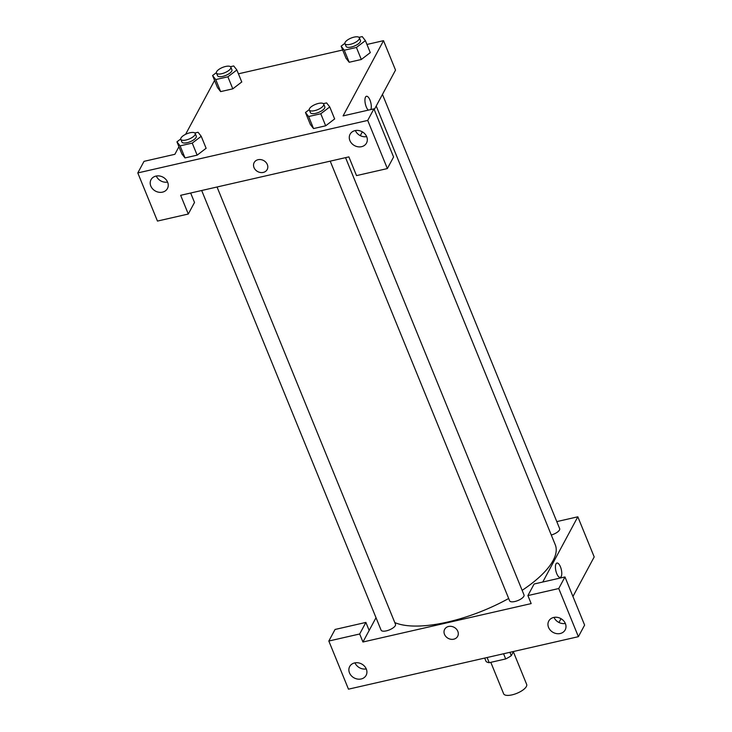 <?xml version="1.0" encoding="UTF-8"?>
<svg xmlns="http://www.w3.org/2000/svg" width="732" height="732" viewBox="0 0 732 732"><rect width="100%" height="100%" fill="white"/><g stroke="black" fill="none" stroke-linecap="round" stroke-linejoin="round"><path stroke-width="1.1" d="M490.806 662.332L503.634 693.78A12.435 4.575 -22.2 0 0 516.874 693.323A12.435 4.575 -22.2 0 0 526.656 684.383L513.361 651.809M513.535 651.489L511.284 655.671A16.699 6.149 -22.2 0 1 505.684 658.937L489.223 662.698A16.699 6.149 -22.2 0 1 486.057 661.435L484.685 658.077M487.119 657.519L489.223 662.698M503.57 653.768L505.684 658.937M509.92 652.313L511.284 655.671M359.677 633.985L362.944 642.01L531.176 603.598L527.9 595.573L534.122 583.999L564.967 576.953L584.612 625.101L578.39 636.675L348.478 689.178L328.833 641.031L335.055 629.465L365.89 622.42L359.677 633.985L328.833 641.031M556.796 521.605L577.822 516.801L594.201 556.933L572.936 596.489M561.014 618.677L558.964 622.484M554.042 617.387A9.324 7.915 -151.7 0 0 565.333 623.454M565.379 623.563A9.324 7.915 -151.7 0 0 557.226 617.341A9.324 7.915 -151.7 0 0 548.753 621.075A9.324 7.915 -151.7 0 0 553.218 632.457A9.324 7.915 -151.7 0 0 565.177 629.895A9.324 7.915 -151.7 0 0 565.379 623.563M564.967 576.953L558.745 588.528L578.39 636.675M527.9 595.573L558.745 588.528M362.944 642.01L369.166 630.444L365.89 622.42M354.974 662.853A9.324 7.915 -151.7 0 0 366.265 668.92M349.484 672.873A9.324 7.915 -151.7 0 0 357.637 679.086A9.324 7.915 -151.7 0 0 366.11 675.362A9.324 7.915 -151.7 0 0 361.645 663.979A9.324 7.915 -151.7 0 0 349.686 666.532A9.324 7.915 -151.7 0 0 349.484 672.873M560.236 577.429A7.384 2.8 77.1 0 0 560.438 566.797A7.384 2.8 -102.9 0 1 560.236 577.429A7.384 2.8 -102.9 0 1 555.872 570.85A7.384 2.8 -102.9 0 1 556.951 563.036A7.384 2.8 -102.9 0 1 560.438 566.797A7.384 2.8 77.1 0 0 556.951 563.036M577.822 516.801L542.769 582.022M444.653 629.337A7.384 6.268 -151.7 0 0 444.498 634.351A7.384 6.268 28.3 0 1 444.653 629.337A7.384 6.268 28.3 0 1 454.124 627.315A7.384 6.268 28.3 0 1 457.656 636.328A7.384 6.268 28.3 0 1 450.949 639.283A7.384 6.268 28.3 0 1 444.498 634.351A7.384 6.268 -151.7 0 0 450.958 639.274A7.384 6.268 -151.7 0 0 457.656 636.328M369.166 630.444L376.019 617.698M217.038 186.999L395.5 624.304A7.768 2.864 157.8 0 1 386.359 630.856A7.768 2.864 157.8 0 1 381.107 630.179L201.684 190.503M382.461 94.41L559.66 528.641A7.768 2.864 157.8 0 1 551.278 535.01M345.559 157.645L524.021 594.951A7.768 2.864 157.8 0 1 514.889 601.503A7.768 2.864 157.8 0 1 509.637 600.826L330.214 161.15M508.685 598.483A91.674 33.773 157.8 0 1 447.453 622.081A91.674 33.773 157.8 0 1 394.786 622.566M376.221 106.021L555.268 544.773A91.674 33.773 157.8 0 1 522.145 590.34M180.648 195.307L348.88 156.886L356.521 175.607L387.365 168.57L367.711 120.423L137.799 172.926L157.453 221.073L188.289 214.028L180.648 195.307M366.952 44.46L383.522 40.672L395.527 70.098L374.262 109.654M362.34 131.842L360.29 135.658M254.169 162.568A7.384 6.268 -151.7 0 0 254.013 167.582A7.384 6.268 28.3 0 1 254.169 162.568A7.384 6.268 28.3 0 1 263.639 160.546A7.384 6.268 28.3 0 1 267.171 169.559A7.384 6.268 28.3 0 1 260.473 172.514A7.384 6.268 28.3 0 1 254.013 167.591A7.384 6.268 -151.7 0 0 260.473 172.505A7.384 6.268 -151.7 0 0 267.171 169.559M349.887 140.571A9.324 7.915 28.3 0 1 350.088 134.24A9.324 7.915 28.3 0 1 362.047 131.678A9.324 7.915 28.3 0 1 366.512 143.069A9.324 7.915 28.3 0 1 358.04 146.793A9.324 7.915 28.3 0 1 349.887 140.571M150.81 186.038A9.324 7.915 28.3 0 1 151.012 179.706A9.324 7.915 28.3 0 1 162.971 177.144A9.324 7.915 28.3 0 1 167.436 188.527A9.324 7.915 28.3 0 1 158.972 192.26A9.324 7.915 28.3 0 1 150.81 186.038M355.368 130.552A9.324 7.915 -151.7 0 0 366.659 136.628M156.3 176.019A9.324 7.915 -151.7 0 0 167.591 182.085M190.659 193.019L194.511 202.462L188.289 214.028M137.799 172.926L144.021 161.351L174.866 154.306L178.937 146.729M387.365 168.57L393.578 156.996L373.933 108.848L343.088 115.894L383.522 40.672M373.933 108.848L367.711 120.423M334.643 118.923L325.676 125.794L313.543 128.567L310.368 124.531L313.543 128.567L325.676 125.794L320.772 113.753L308.63 116.525L305.473 112.49L309.252 109.626M359 37.341L362.239 36.6L365.396 40.635L356.411 47.452L361.315 59.484L349.182 62.257L346.007 58.231L349.182 62.257L361.315 59.484L370.282 52.622M230.479 66.694L233.709 65.953L236.866 69.988L227.881 76.805L232.794 88.837L220.652 91.61L217.477 87.584L220.652 91.61L232.794 88.837L241.752 81.966M206.113 148.276L197.155 155.147L185.013 157.92L181.838 153.885M238.422 73.813L342.668 50.005M185.599 134.331L214.577 80.419M369.953 100.028A7.384 2.8 -102.9 0 1 370.822 109.553A7.384 2.8 77.1 0 0 369.953 100.028A7.384 2.8 77.1 0 0 366.467 96.267A7.384 2.8 -102.9 0 1 369.953 100.028M368.306 110.129A7.384 2.8 -102.9 0 1 365.076 102.361A7.384 2.8 -102.9 0 1 366.467 96.267M227.881 76.805L215.739 79.578L212.582 75.533L216.361 72.669M216.443 73.026L217.532 75.698A7.768 2.864 -22.2 0 0 225.804 75.414A7.768 2.864 -22.2 0 0 231.916 69.824L230.827 67.152A7.768 2.864 -22.2 0 0 224.074 66.886A7.768 2.864 -22.2 0 0 216.626 71.69A7.768 2.864 -22.2 0 0 216.443 73.026A7.768 2.864 -22.2 0 0 224.715 72.743A7.768 2.864 -22.2 0 0 230.827 67.152M236.866 69.988L241.78 82.03M215.739 79.578L220.652 91.61M212.582 75.533L217.495 87.575M356.411 47.452L344.269 50.224L341.112 46.18L344.891 43.316M344.964 43.673L346.062 46.345A7.768 2.864 -22.2 0 0 354.334 46.061A7.768 2.864 -22.2 0 0 360.446 40.48L359.357 37.799A7.768 2.864 -22.2 0 0 352.604 37.533A7.768 2.864 -22.2 0 0 345.147 42.337A7.768 2.864 -22.2 0 0 344.964 43.673A7.768 2.864 -22.2 0 0 353.245 43.389A7.768 2.864 -22.2 0 0 359.357 37.799M365.396 40.635L370.3 52.677M344.269 50.224L349.182 62.257M341.112 46.18L346.026 58.221M194.84 132.995L198.07 132.263L201.227 136.298L192.242 143.106L180.099 145.878L176.943 141.843L180.722 138.979M180.804 139.327L181.893 142.008A7.768 2.864 -22.2 0 0 190.164 141.724A7.768 2.864 -22.2 0 0 196.277 136.134L195.188 133.462A7.768 2.864 -22.2 0 0 188.435 133.187A7.768 2.864 -22.2 0 0 180.987 138A7.768 2.864 -22.2 0 0 180.804 139.327A7.768 2.864 -22.2 0 0 189.076 139.043A7.768 2.864 -22.2 0 0 195.188 133.462M201.227 136.298L206.14 148.331M192.242 143.106L197.155 155.147L185.013 157.92L181.856 153.876L176.943 141.843M180.099 145.878L185.013 157.92M323.361 103.642L326.6 102.91L329.757 106.945L320.772 113.753M309.325 109.983L310.423 112.655A7.768 2.864 -22.2 0 0 318.695 112.371A7.768 2.864 -22.2 0 0 324.807 106.781L323.718 104.109A7.768 2.864 -22.2 0 0 316.965 103.843A7.768 2.864 -22.2 0 0 309.508 108.647A7.768 2.864 -22.2 0 0 309.325 109.983A7.768 2.864 -22.2 0 0 317.606 109.69A7.768 2.864 -22.2 0 0 323.718 104.109M329.757 106.945L334.661 118.987M308.63 116.525L313.543 128.567M305.473 112.49L310.386 124.531"/></g></svg>
